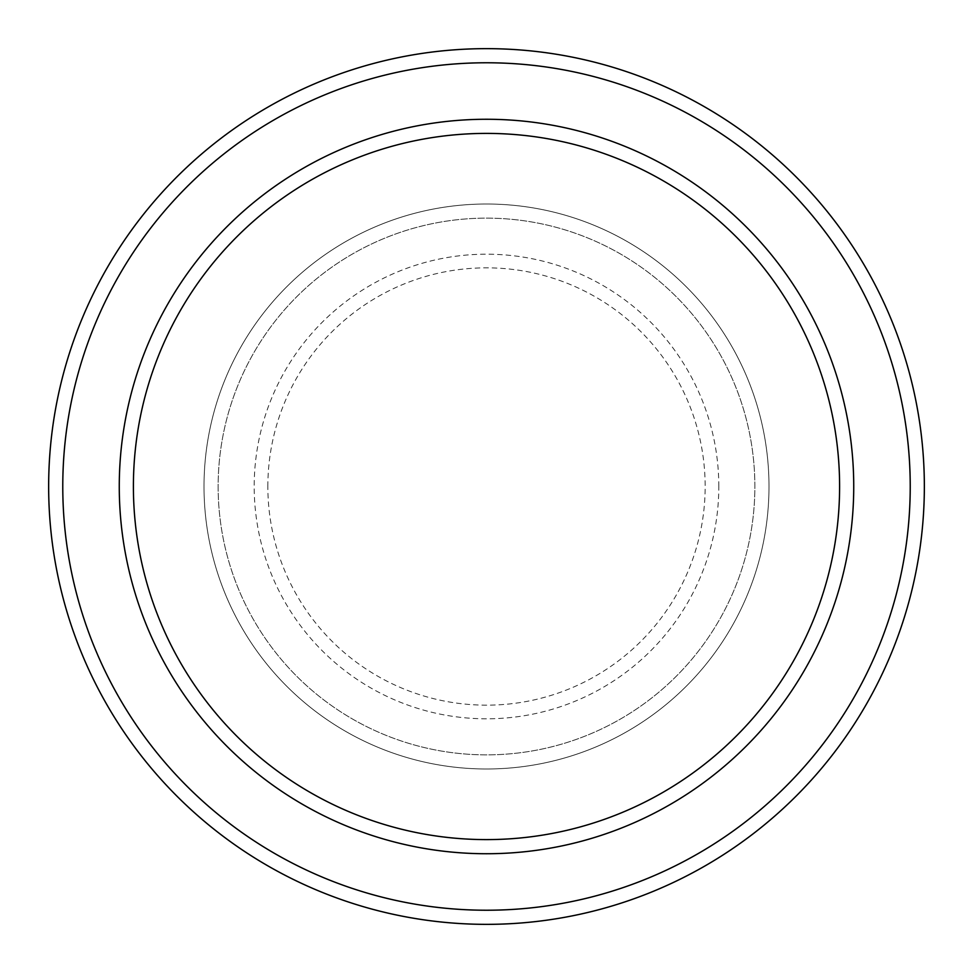 <?xml version="1.0" encoding="UTF-8"?>
<svg xmlns="http://www.w3.org/2000/svg" width="973" height="973" viewBox="0 0 973 973"><rect width="100%" height="100%" fill="white"/><g stroke="black" fill="none" stroke-linecap="round" stroke-linejoin="round"><path stroke-width="0.73" stroke-dasharray="4.87 3.65" d="M204.014 486.5A282.486 282.486 0 0 0 486.5 768.986A282.486 282.486 0 0 0 768.986 486.5A282.486 282.486 0 0 0 486.5 204.014A282.486 282.486 0 0 0 204.014 486.5A282.486 282.486 0 0 0 486.5 768.986A282.486 282.486 0 0 0 768.986 486.5A282.486 282.486 0 0 0 486.5 204.014A282.486 282.486 0 0 0 204.014 486.5A282.486 282.486 0 0 0 486.5 768.986A282.486 282.486 0 0 0 768.986 486.5A282.486 282.486 0 0 0 486.5 204.014A282.486 282.486 0 0 0 204.014 486.5A282.486 282.486 0 0 0 486.5 768.986A282.486 282.486 0 0 0 768.986 486.5A282.486 282.486 0 0 0 486.5 204.014A282.486 282.486 0 0 0 204.014 486.5A282.486 282.486 0 0 0 486.5 768.986A282.486 282.486 0 0 0 768.986 486.5A282.486 282.486 0 0 0 486.5 204.014A282.486 282.486 0 0 0 204.014 486.5A282.486 282.486 0 0 0 486.5 768.986A282.486 282.486 0 0 0 768.986 486.5A282.486 282.486 0 0 0 486.5 204.014A282.486 282.486 0 0 0 204.014 486.5A282.486 282.486 0 0 0 486.5 768.986A282.486 282.486 0 0 0 768.986 486.5A282.486 282.486 0 0 0 486.5 204.014A282.486 282.486 0 0 0 204.014 486.5A282.486 282.486 0 0 0 486.5 768.986A282.486 282.486 0 0 0 768.986 486.5A282.486 282.486 0 0 0 486.5 204.014A282.486 282.486 0 0 0 204.014 486.5M218.134 486.5A268.366 268.366 0 0 0 486.5 754.866A268.366 268.366 0 0 0 754.866 486.5A268.366 268.366 0 0 0 486.5 218.134A268.366 268.366 0 0 0 218.134 486.5A268.366 268.366 0 0 0 486.5 754.866A268.366 268.366 0 0 0 754.866 486.5A268.366 268.366 0 0 0 486.5 218.134A268.366 268.366 0 0 0 218.134 486.5A268.366 268.366 0 0 0 486.5 754.866A268.366 268.366 0 0 0 754.866 486.5A268.366 268.366 0 0 0 486.5 218.134A268.366 268.366 0 0 0 218.134 486.5A268.366 268.366 0 0 0 486.5 754.866A268.366 268.366 0 0 0 754.866 486.5A268.366 268.366 0 0 0 486.5 218.134A268.366 268.366 0 0 0 218.134 486.5A268.366 268.366 0 0 0 486.5 754.866A268.366 268.366 0 0 0 754.866 486.5A268.366 268.366 0 0 0 486.5 218.134A268.366 268.366 0 0 0 218.134 486.5M133.398 486.5A353.102 353.102 0 0 1 486.5 133.398A353.102 353.102 0 0 1 839.602 486.5A353.102 353.102 0 0 1 486.5 839.602A353.102 353.102 0 0 1 133.398 486.5A353.102 353.102 0 0 0 486.5 839.602A353.102 353.102 0 0 0 839.602 486.5A353.102 353.102 0 0 1 486.5 839.602A353.102 353.102 0 0 1 133.398 486.5A353.102 353.102 0 0 1 486.5 133.398A353.102 353.102 0 0 1 839.602 486.5A353.102 353.102 0 0 0 486.5 133.398A353.102 353.102 0 0 0 133.398 486.5M853.735 486.5A367.235 367.235 0 0 0 486.5 119.265A367.235 367.235 0 0 0 119.265 486.5A367.235 367.235 0 0 0 486.5 853.735A367.235 367.235 0 0 0 853.735 486.5A367.235 367.235 0 0 0 486.5 119.265A367.235 367.235 0 0 0 119.265 486.5A367.235 367.235 0 0 0 486.5 853.735A367.235 367.235 0 0 0 853.735 486.5A367.235 367.235 0 0 0 486.5 119.265A367.235 367.235 0 0 0 119.265 486.5A367.235 367.235 0 0 0 486.5 853.735A367.235 367.235 0 0 0 853.735 486.5A367.235 367.235 0 0 1 486.5 853.735A367.235 367.235 0 0 1 119.265 486.5A367.235 367.235 0 0 0 486.5 853.735A367.235 367.235 0 0 0 853.735 486.5A367.235 367.235 0 0 0 486.5 119.265A367.235 367.235 0 0 0 119.265 486.5A367.235 367.235 0 0 1 486.5 119.265A367.235 367.235 0 0 1 853.735 486.5M924.35 486.5A437.85 437.85 0 0 0 486.5 48.65A437.85 437.85 0 0 0 48.65 486.5A437.85 437.85 0 0 0 486.5 924.35A437.85 437.85 0 0 0 924.35 486.5M267.843 486.5A218.657 218.657 0 0 1 486.5 267.843A218.657 218.657 0 0 1 705.157 486.5A218.657 218.657 0 0 1 486.5 705.157A218.657 218.657 0 0 1 267.843 486.5M718.804 486.5A232.304 232.304 0 0 0 486.5 254.196A232.304 232.304 0 0 0 254.196 486.5A232.304 232.304 0 0 0 486.5 718.804A232.304 232.304 0 0 0 718.804 486.5"/><path stroke-width="1.46" d="M839.602 486.5A353.102 353.102 0 0 0 486.5 133.398A353.102 353.102 0 0 0 133.398 486.5A353.102 353.102 0 0 0 486.5 839.602A353.102 353.102 0 0 0 839.602 486.5M119.265 486.5A367.235 367.235 0 0 1 486.5 119.265A367.235 367.235 0 0 1 853.735 486.5A367.235 367.235 0 0 1 486.5 853.735A367.235 367.235 0 0 1 119.265 486.5M910.229 486.5A423.729 423.729 0 0 0 486.5 62.771A423.729 423.729 0 0 0 62.771 486.5A423.729 423.729 0 0 0 486.5 910.229A423.729 423.729 0 0 0 910.229 486.5M48.65 486.5A437.85 437.85 0 0 1 486.5 48.65A437.85 437.85 0 0 1 924.35 486.5A437.85 437.85 0 0 1 486.5 924.35A437.85 437.85 0 0 1 48.65 486.5"/></g></svg>
